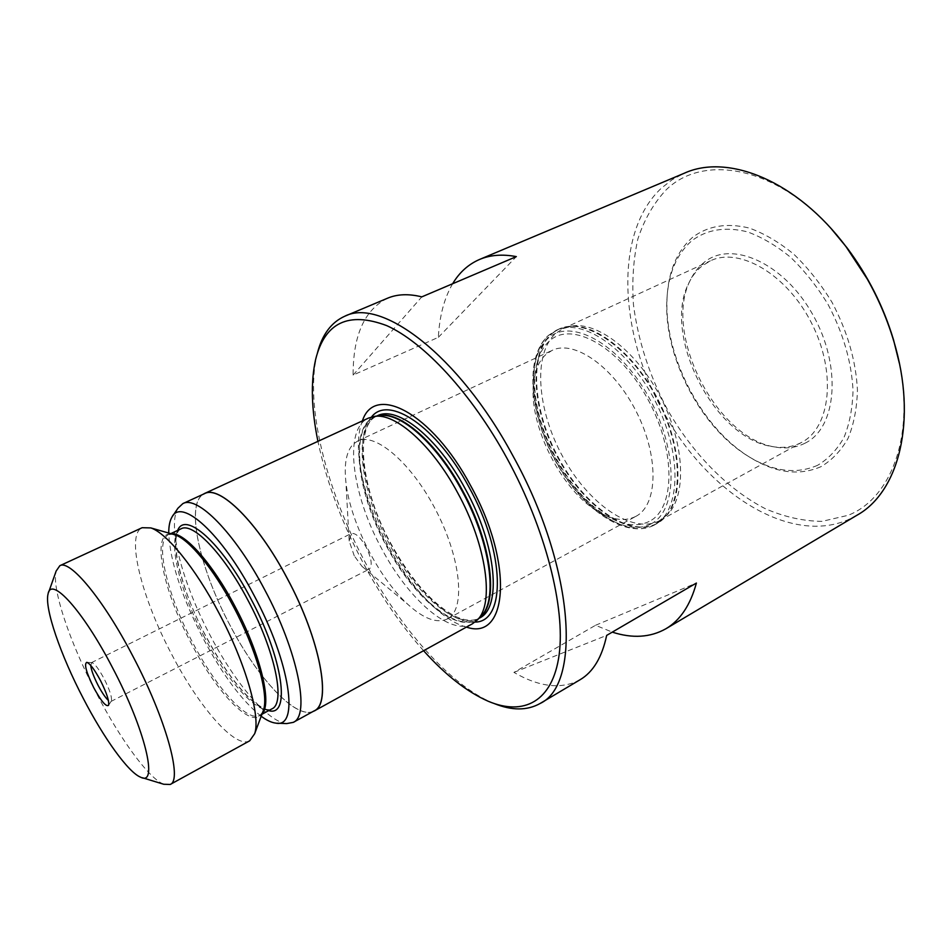 <?xml version="1.0" encoding="UTF-8"?>
<svg xmlns="http://www.w3.org/2000/svg" width="952" height="952" viewBox="0 0 952 952"><rect width="100%" height="100%" fill="white"/><g stroke="black" fill="none" stroke-linecap="round" stroke-linejoin="round"><path stroke-width="0.71" stroke-dasharray="4.76 3.57" d="M899.39 363.39C914.729 437.968 890.215 498.812 848.173 515.294L822.052 521.351C803.44 521.196 784.543 516.995 765.36 508.725C727.292 489.197 692.306 453.045 667.316 409.336C649.347 375.374 638.066 340.471 633.449 304.616C631.878 281.364 633.342 259.503 637.852 239.023C644.159 219.757 653.512 203.442 665.912 190.079C702.326 153.938 774.309 165.22 831.703 229.277M857.002 515.21L847.435 520.03C787.459 545.234 705.896 490.387 663.306 411.597C619.157 333.676 613.6 232.574 661.462 188.091L672.267 179.63L684.393 173.181M820.933 466.694C797.978 476.559 773.119 472.692 746.38 455.08C699.351 424.247 663.925 354.037 667.054 297.893C668.387 271.439 676.86 251.292 692.449 237.429C707.871 225.767 726.816 222.637 749.283 228.064C764.277 233.478 779.129 242.201 793.849 254.243C808.081 267.988 820.803 283.993 831.988 302.26C847.435 331.486 855.919 360.713 857.431 389.951C856.955 408.229 853.825 424.39 848.03 438.42C840.89 450.867 831.858 460.292 820.933 466.694M817.542 465.326C795.134 475.024 770.834 471.252 744.642 454.021C698.578 423.83 663.794 354.906 666.876 299.916C668.185 274.021 676.479 254.315 691.735 240.796C706.836 229.444 725.353 226.445 747.296 231.812C761.945 237.143 776.451 245.711 790.826 257.504C804.726 270.963 817.149 286.623 828.073 304.473C843.174 333.045 851.493 361.617 853.016 390.189C852.587 408.075 849.553 423.878 843.936 437.611C836.998 449.808 828.192 459.042 817.542 465.326M805.118 443.144C795.92 447.785 785.733 449.046 774.547 446.928C715.797 437.801 662.782 332.76 690.355 280.078C693.782 272.926 698.316 267.084 703.933 262.562C730.862 239.737 783.532 262.359 812.699 314.481C842.27 366.353 836.737 427.983 805.118 443.144M801.084 442.68C792.135 447.226 782.187 448.463 771.275 446.393C713.869 437.503 661.878 334.485 688.832 283.03C692.187 276.044 696.602 270.356 702.1 265.953L710.347 260.86C739.335 246.627 787.114 274.236 811.758 323.478C836.737 372.553 830.561 427.388 801.881 442.252L801.084 442.68M659.284 520.815C631.973 534.691 588.3 503.691 562.846 456.865C537.083 410.241 532.525 353.716 555.873 333.271L563.179 328.559L573.247 325.834C599.772 322.609 638.721 353.704 661.604 399.245C684.655 444.715 686.535 494.516 668.173 513.937L659.284 520.815M649.121 521.47C637.757 526.968 624.583 525.659 609.613 517.519C566.845 495.147 528.17 418.511 535.571 370.816C537.392 357.547 542.069 347.551 549.601 340.84C571.414 320.645 618.502 345.921 647.182 398.043C676.206 449.939 675.492 508.927 649.121 521.47M635.746 516.424C625.714 521.434 613.992 520.316 600.581 513.033C562.239 493.041 527.134 423.473 533.822 380.752C535.452 368.864 539.641 359.975 546.377 354.073L552.101 350.395C574.139 339.317 613.838 366.794 636.448 411.942C659.343 456.96 657.868 505.214 635.853 516.365L635.746 516.424M447.357 618.978C436.897 623.715 423.7 618.824 407.753 604.282C378.325 577.567 349.884 521.208 345.873 481.664C343.981 463.957 346.409 451.474 353.144 444.215L357.666 441.026C375.409 431.851 412.692 463.957 437.075 512.557C461.696 561.061 465.373 610.113 447.452 618.931L447.357 618.978M354.275 555.873L349.182 540.998L351.181 533.572C355.346 532.584 360.296 537.023 366.02 546.865C371.423 557.92 372.577 565.286 369.495 568.963L369.15 569.177C367.341 569.998 364.949 569.058 361.998 566.369L354.275 555.873M90.69 665.341L91.916 662.628C94.795 663.639 98.889 669.054 104.184 678.859C109.825 690.176 112.205 697.578 111.324 701.077L108.409 700.458M163.744 784.258C148.679 778.391 120.011 738.8 96.414 693.258C70.127 643.159 51.42 588.229 56.144 571.045M249.698 740.811C235.477 749.212 199.182 707.3 171.991 654.917C141.753 598.213 125.486 534.679 142.157 527.705M261.181 716.249C242.165 701.112 222.899 675.337 203.407 638.911C181.606 596.618 170.039 561.323 168.73 533.049M286.635 723.591C267.952 722.08 235.025 682.905 210.356 635.757C182.82 584.123 167.005 525.706 177.941 508.225M314.112 710.894C297.143 720.819 258.063 679.05 230.241 625.678C199.182 567.975 184.688 502.049 204.49 493.66M312.684 711.668C294.977 718.689 257.278 677.538 230.205 625.69C200.015 569.486 185.259 505.298 203.014 494.338M472.454 623.774C450.534 636.448 408.467 599.451 381.74 548.78C351.657 494.147 343.196 428.983 368.626 418.035M466.456 627.082C441.883 620.859 410.312 587.098 388.333 545.96C363.521 500.335 351.657 447.012 362.403 420.891M423.58 650.704C401.423 625.88 381.478 596.987 363.759 564.048C341.804 522.886 326.536 481.998 317.932 441.347M494.243 703.552L492.47 702.826C449.57 684.631 400.542 628.451 365.711 563.287C326.476 490.577 304.759 405.766 316.921 354.977L317.397 353.109M452.64 283.744C444.239 298.166 439.479 316.028 438.36 337.329L353.109 375.064C353.025 335.366 364.509 309.745 387.535 298.214M580.077 679.74C561.573 689.664 539.522 687.213 513.913 672.398L595.535 625.286L612.267 632.128M353.109 375.064L421.807 296.869M438.36 337.329L516.341 256.612M513.913 672.398L606.662 635.401M595.535 625.286L696.4 583.052M656.511 523.719C628.939 537.666 584.849 506.214 559.11 458.84C533.06 411.669 528.336 354.513 551.827 333.831C556.741 329.559 562.584 327.06 569.344 326.31C596.095 323.049 635.484 354.572 658.677 400.732C682.037 446.809 683.988 497.218 665.472 516.805L656.511 523.719M656.047 524.076C628.463 538.023 584.361 506.523 558.598 459.114C532.513 411.895 527.777 354.691 551.267 333.997L558.681 329.19C584.778 316.183 631.628 347.956 658.189 400.97C685.059 453.83 682.786 510.403 656.821 523.659L656.047 524.076M653.774 525.325C626.249 539.248 582.172 507.678 556.396 460.232C530.3 412.978 525.492 355.75 548.935 335.068L556.325 330.273C582.362 317.29 629.189 349.122 655.773 402.196C682.667 455.104 680.466 511.688 654.559 524.921L653.774 525.325M650.585 524.124C623.81 537.773 580.732 506.952 555.504 460.506C529.966 414.263 525.278 358.321 548.162 338.234C570.545 317.349 619.086 343.267 648.669 397.02C678.609 450.558 677.788 511.331 650.585 524.124M262.716 712.144C254.339 732.005 217.913 694.96 191.519 643.873C162.078 589.169 150.142 528.669 172.943 534.262L168.718 534.584L171.586 533.87M262.228 713.464L259.944 715.357C247.401 722.758 216.163 687.749 192.947 643.112C167.088 594.762 153.998 540.712 168.718 534.584L170.753 533.632M204.466 637.281C178.667 589.121 165.969 535.107 181.07 528.8C167.992 534.548 180.321 589.062 206.084 636.579C221.15 664.686 236.251 685.785 251.387 699.898C267.667 712.762 268.726 709.299 271.927 708.859C259.051 716.439 227.611 681.739 204.466 637.281M268.654 710.632C253.101 707.883 226.374 675.527 206.025 636.65C183.26 593.917 169.861 545.948 177.679 530.383M479.772 617.503L476.75 619.562L480.427 616.837C460.447 637.067 414.727 599.903 386.56 546.246C354.727 488.781 348.253 420.07 378.944 415.75L374.576 417.083L378.027 415.881M478.915 618.372L476.75 619.562C455.02 632.116 413.454 595.821 387.143 545.936C357.5 492.148 349.348 427.948 374.576 417.083L376.813 416.048M389.677 544.651C360.046 490.911 352.002 426.722 377.313 415.822C354.132 424.64 360.832 489.84 391.141 544.02C411.157 580.006 432.529 604.103 455.27 616.337C465.135 620.871 473.168 621.454 479.392 618.11C457.579 630.712 415.976 594.488 389.677 544.651M475.036 622.072C451.26 624.572 414.893 589.478 390.867 544.258C363.831 494.873 353.68 436.337 371.53 416.976M744.642 454.021L746.38 455.08M666.876 299.916L667.054 297.893M771.275 446.393L774.547 446.928M688.832 283.03L690.355 280.078M573.247 325.834L558.681 329.19L548.507 335.342C524.255 357.06 529.467 413.799 555.302 460.804C581.006 507.832 624.619 539.677 653.738 525.349L668.173 513.937M600.581 513.033L609.613 517.519M533.822 380.752L535.571 370.816M361.998 566.369L407.753 604.282M349.182 540.998L345.873 481.664M110.92 701.481L369.15 569.177M111.324 701.077L108.516 705.372M48.088 593.846L48.73 592.049M262.728 712.12L259.944 715.357L261.919 714.286M171.955 517.091L172.788 515.865M315.647 359.392L316.921 354.977M488.162 701.231L492.47 702.826M275.949 723.139L277.425 723.199M140.61 777.189L142.443 777.748M91.916 662.628L86.787 662.33M91.356 662.699L351.181 533.572M447.452 618.931L635.853 516.365M357.666 441.026L552.101 350.395M660.01 520.423L801.881 442.252M563.179 328.559L710.347 260.86"/><path stroke-width="1.43" d="M831.703 229.277L847.101 247.889C867.998 275.842 883.48 306.532 893.559 339.947L899.39 363.39M317.397 353.109C322.157 334.616 331.26 322.335 344.707 316.254L387.535 298.214C397.258 294.085 408.682 293.632 421.807 296.869L516.341 256.612C502.466 253.994 490.197 254.946 479.534 259.468L684.393 173.181C727.78 153.32 796.8 180.559 846.245 246.984L867.201 278.924C878.517 298.94 887.383 319.682 893.785 341.173C917.835 420.415 898.759 492.113 857.002 515.21L665.9 628.76C680.228 620.311 690.39 605.079 696.4 583.052L606.662 635.401C602.021 657.273 593.155 672.053 580.077 679.74L540.117 703.48C527.241 710.692 511.95 710.716 494.243 703.552M108.409 700.458C105.386 697.673 101.947 692.616 98.068 685.297C93.724 676.777 91.261 670.125 90.69 665.341M100.472 680.525C106.802 693.211 109.48 701.493 108.516 705.372C105.969 706.931 101.055 701.029 93.748 687.677C86.239 672.374 83.931 663.925 86.787 662.33C89.976 663.473 94.534 669.53 100.472 680.525M83.407 698.661C60.607 655.154 44.232 607.852 48.088 593.846C51.087 575.793 83.038 610.672 112.526 667.709C145.323 729.72 158.675 786.792 140.61 777.189C128.33 772.393 103.851 738.193 83.407 698.661M48.73 592.049L56.144 571.045L59.833 565.714C69.865 559.252 103.256 599.153 132.756 655.976C165.826 718.451 182.796 780.271 170.218 784.46L163.744 784.258L142.443 777.748M59.833 565.714L142.157 527.705L150.844 527.92C166.695 533.049 195.315 568.035 218.829 612.814C245.568 662.901 260.788 716.249 254.684 733.683L249.698 740.811L170.218 784.46M168.73 533.049C168.718 526.099 169.801 520.78 171.955 517.091C181.296 497.456 221.637 533.418 254.005 595.262C290.312 662.521 299.582 728.268 275.949 723.139C271.701 722.687 266.774 720.39 261.181 716.249M172.788 515.865L177.941 508.225L182.855 503.608C197.254 495.171 234.835 532.918 264.537 589.466C298.024 651.561 310.447 715.606 293.252 722.378L286.635 723.591L277.425 723.199M182.855 503.608L204.49 493.66C219.531 484.949 257.575 522.065 287.087 578.162C320.407 639.744 331.974 703.718 314.112 710.894L293.252 722.378M203.014 494.338L204.43 493.552C219.495 484.83 257.575 521.982 287.123 578.138C320.479 639.78 332.058 703.814 314.172 711.001L312.684 711.668M204.43 493.552L368.626 418.035L374.553 416.381C395.485 412.811 432.125 445.108 457.603 492.684C486.65 545.246 494.54 603.961 477.309 619.99L472.454 623.774L314.172 711.001M362.403 420.891C374.422 383.18 431.827 412.621 470.55 485.484C514.354 564 507.559 641.696 466.456 627.082M317.932 441.347C311.363 409.289 310.602 381.966 315.647 359.392C324.858 322.514 348.539 311.256 386.714 325.62C423.926 342.268 471.383 393.14 507.13 458.567C545.639 529.05 565.476 607.757 559.145 654.738C552.743 701.838 523.517 716.273 488.162 701.231C467.004 691.878 445.476 675.039 423.58 650.704M344.707 316.254C381.24 297.274 458.697 355.072 512.676 455.377C574.353 566.035 581.731 684.476 540.117 703.48M479.534 259.468C468.36 264.311 459.388 272.403 452.64 283.744M612.267 632.128C632.473 638.637 650.347 637.519 665.9 628.76M150.844 527.92L175.12 534.881C189.186 539.451 213.736 569.117 233.597 606.9C256.183 649.133 268.904 694.508 263.502 710.025L262.716 712.144M171.586 533.87C184.367 532.192 212.439 563.394 234.93 606.281C260.324 653.631 272.32 703.48 262.228 713.464M170.753 533.632L181.07 528.8C192.709 521.922 223.422 553.457 247.734 599.855C275.116 650.716 285.862 703.397 271.927 708.859L261.919 714.286M177.679 530.383C185.069 510.76 221.483 542.509 250.59 598.201C283.22 658.617 290.943 717.391 268.654 710.632M374.553 416.381L379.872 415.607C400.649 412.073 436.825 443.846 461.91 490.661C490.494 542.378 498.182 600.248 481.081 616.17L477.309 619.99M378.027 415.881C398.412 409.622 436.373 441.585 462.482 490.387C492.22 544.068 499.003 603.794 479.772 617.503M376.813 416.048L377.313 415.822C396.913 405.171 437.623 437.147 465.314 488.959C496.789 545.698 501.942 608.102 479.392 618.11L478.915 618.372M371.53 416.976C388.464 394.663 436.575 426.27 468.86 486.9C505.5 552.66 505.988 622.239 475.036 622.072M847.101 247.889L846.245 246.984M893.559 339.947L893.785 341.173M254.684 733.683L262.728 712.12"/></g></svg>
